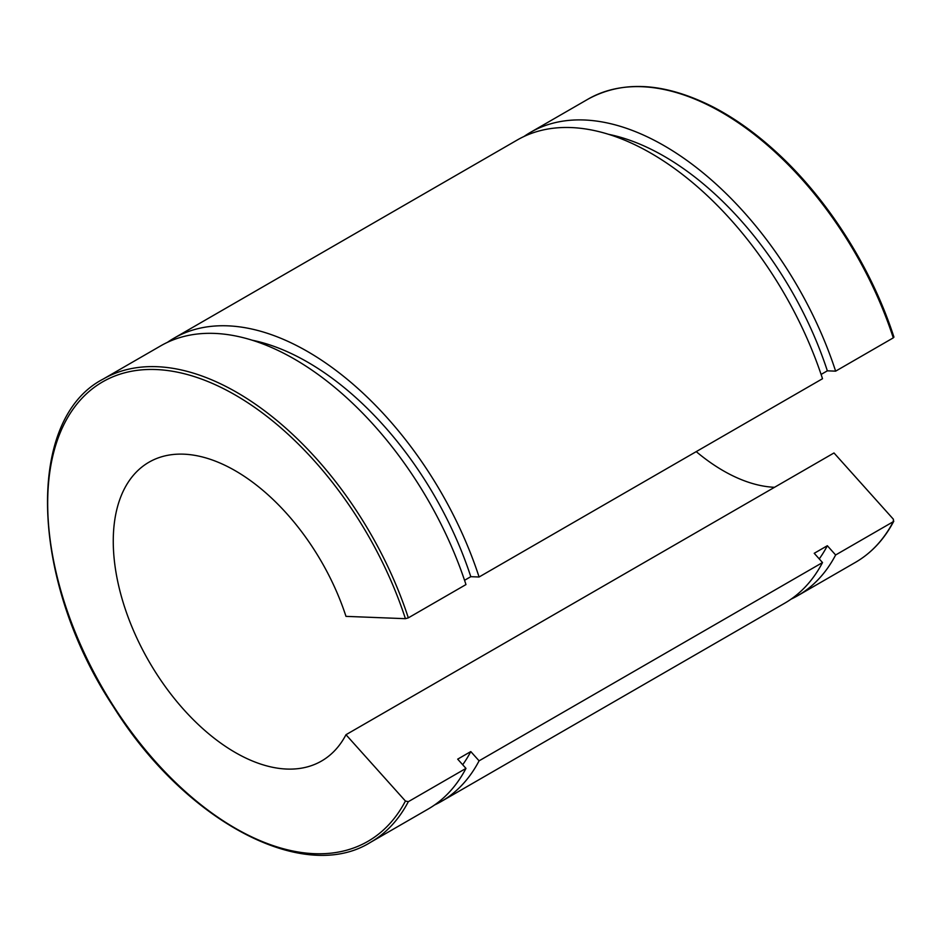 <?xml version="1.0" encoding="UTF-8"?>
<svg xmlns="http://www.w3.org/2000/svg" width="941" height="941" viewBox="0 0 941 941"><rect width="100%" height="100%" fill="white"/><g stroke="black" fill="none" stroke-linecap="round" stroke-linejoin="round"><path stroke-width="1.41" d="M893.421 519.267L893.28 521.69L835.632 554.978L827.339 545.721L814.224 553.296L822.516 562.553L479.087 760.834L470.794 751.577L457.679 759.152L465.971 768.397L408.323 801.685L405.418 801.026L345.982 734.709L833.997 452.962L893.421 519.267M855.463 562.353C871.495 553.026 884.281 539.299 893.809 521.149L893.28 521.69A267.432 154.406 60 0 1 855.463 562.353L797.815 595.629A267.432 154.406 -120 0 0 835.632 554.978M821.093 374.436L827.339 370.825L835.632 371.154L893.28 337.866L893.421 336.937M464.548 580.291L470.794 576.68L479.087 576.998L822.516 378.717A267.432 154.406 -120 0 0 517.268 139.997L173.826 338.278A267.432 154.406 -120 0 0 167.439 342.336M345.982 734.709A172.532 99.617 -120 0 1 321.528 761.034A172.532 99.617 -120 0 1 148.996 661.429A172.532 99.617 -120 0 1 148.996 462.196A172.532 99.617 -120 0 1 345.982 616.367L405.418 618.684L408.323 617.861L465.971 584.573A267.432 154.406 -120 0 0 160.711 345.853L103.075 379.129C24.619 419.745 30.418 581.479 113.191 706.35C184.401 820.823 303.296 884.446 370.507 842.336A267.432 154.406 -120 0 0 408.323 801.685M696.234 451.633A172.532 99.617 -120 0 0 774.514 487.297M835.632 371.154A267.432 154.406 -120 0 0 530.383 132.422A267.432 154.406 -120 0 0 523.984 136.492M791.099 599.135A267.432 154.406 -120 0 0 797.815 595.629M827.339 370.825A254.493 146.937 -120 0 0 608.556 134.316M819.246 558.895A254.493 146.937 -120 0 0 827.339 545.721M434.542 804.99A267.432 154.406 -120 0 0 441.258 801.485L784.7 603.205A267.432 154.406 -120 0 0 822.516 562.553M479.087 576.998A267.432 154.406 -120 0 0 173.826 338.278M441.258 801.485A267.432 154.406 -120 0 0 479.087 760.834M370.507 842.336L428.143 809.06A267.432 154.406 -120 0 0 465.971 768.397M470.794 576.68A254.493 146.937 -120 0 0 252.012 340.171M462.69 764.739A254.493 146.937 -120 0 0 470.794 751.577M893.95 337.149C871.484 267.503 826.892 197.692 774.902 150.795C754.882 132.634 734.439 118.107 713.596 107.215C665.111 82.573 623.26 79.879 588.031 99.146A267.432 154.406 60 0 1 893.28 337.866M405.418 801.026A265.28 153.16 60 0 1 119.013 714.49A265.28 153.16 60 0 1 119.013 374.506A265.28 153.16 60 0 1 405.418 618.684M408.323 617.861A267.432 154.406 -120 0 0 103.075 379.129M588.031 99.146L530.383 132.422"/></g></svg>
